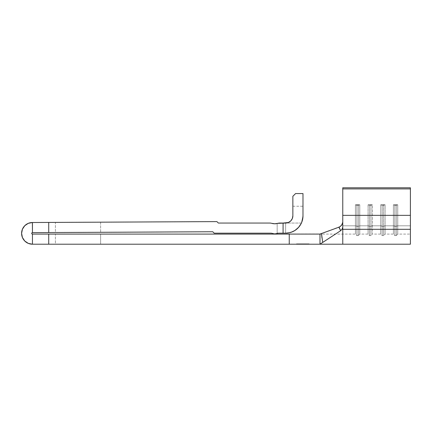 <?xml version="1.0" encoding="UTF-8"?>
<svg xmlns="http://www.w3.org/2000/svg" width="432" height="432" viewBox="0 0 432 432"><rect width="100%" height="100%" fill="white"/><g stroke="black" fill="none" stroke-linecap="round" stroke-linejoin="round"><path stroke-width="0.32" stroke-dasharray="2.16 1.62" d="M289.98 232.621L285.622 233.177L277.166 233.177L285.622 233.177L285.622 223.052L279.833 223.052L277.166 223.511L277.166 233.177L277.166 223.511L279.833 223.052L285.622 223.052A7.236 7.236 0 0 0 292.858 215.822L292.329 218.527L290.768 220.903L289.672 221.816L288.409 222.496L285.622 223.052L279.833 223.052A7.236 7.236 0 0 0 277.808 223.344L277.166 223.511L277.808 223.344A7.236 7.236 0 0 1 279.833 223.052L301.406 223.052L302.983 215.822L301.406 223.052A17.361 17.361 0 0 1 285.622 233.177L278.991 233.177L283.09 233.177L283.09 223.052L283.09 233.177L278.991 233.177L285.622 233.177A17.361 17.361 0 0 0 301.406 223.052L285.622 223.052L288.409 222.496L289.672 221.816L290.768 220.898L288.409 222.496L290.768 220.903L292.329 218.527L292.858 215.822L292.858 196.29L295.569 193.574L302.983 193.574L302.983 215.822L302.983 193.574L295.569 193.574L292.858 196.29L292.858 215.822L292.858 206.237L292.858 215.822L292.307 218.587L290.736 220.936L288.392 222.502L285.622 223.052L285.622 233.177L283.09 233.177L283.09 223.052L283.09 233.177L285.622 233.177A17.361 17.361 0 0 0 302.983 215.822L302.659 219.148L301.406 223.052L302.621 219.337L302.983 215.822L302.983 206.237L302.983 215.822M397.742 234.085L397.742 225.801L396.295 226.298L396.295 235.532L397.742 234.085L397.742 225.801L397.742 234.085L396.295 235.532L396.295 226.298L397.742 225.801L410.4 225.801L397.742 225.801L397.742 204.757L393.401 204.757L393.401 234.085L393.401 225.801L385.085 225.801L383.638 226.298L383.638 235.532L385.085 234.085L385.085 225.801L393.401 225.801L385.085 225.801L385.085 234.085L385.085 204.757L380.743 204.757L380.743 225.801L372.422 225.801L370.98 226.298L370.98 235.532L372.422 234.085L372.422 204.757L368.086 204.757L368.086 225.801L359.764 225.801L358.317 226.298L358.317 235.532L359.764 234.085L359.764 204.757L355.428 204.757L355.428 225.801L342.765 225.801L342.765 187.79L410.4 187.79L410.4 234.085L410.4 225.801L397.742 225.801L410.4 225.801L410.4 187.79L342.765 187.79L342.765 229.3L410.4 229.3L410.4 187.79L410.4 234.085L410.4 187.79L410.4 188.914L342.765 188.914L410.4 188.914L410.4 215.357L342.765 215.357L410.4 215.357L410.4 244.21L410.4 229.3L342.765 229.3L342.765 244.21L342.765 222.026L342.765 225.801L355.428 225.801L355.428 234.085L355.428 225.801L342.765 225.801L342.765 234.085L342.765 225.801L355.428 225.801L355.428 204.757L359.764 204.757L359.764 225.801L368.086 225.801L368.086 234.085L368.086 225.801L359.764 225.801L359.764 234.085L359.764 225.801L368.086 225.801L368.086 204.757L372.422 204.757L372.422 225.801L380.743 225.801L380.743 234.085L380.743 225.801L372.422 225.801L372.422 234.085L372.422 225.801L380.743 225.801L380.743 204.757L385.085 204.757L385.085 225.801L393.401 225.801L393.401 204.757L397.742 204.757L397.742 225.801L397.742 204.757L396.295 205.259L396.295 226.298L396.295 205.259L394.848 205.259L394.848 226.298L397.742 225.801L397.742 234.085L410.4 234.085M55.415 234.085L100.624 234.085L100.624 244.21L55.415 244.21L55.415 234.085L100.624 234.085L55.415 234.085L55.415 244.21L100.624 244.21L55.852 244.21L100.624 244.21L100.624 234.085L55.415 234.085M100.624 232.303L55.415 232.524L100.624 232.303L100.624 222.178L94.003 222.21L100.624 222.178L100.624 232.303L55.415 232.524L55.415 222.399L100.624 222.178L62.035 222.367M32.449 232.637L48.724 232.556L48.724 222.431L216.902 221.605L32.449 222.512L32.449 232.637L32.449 222.512L48.724 222.431L48.724 232.556L32.449 232.637A0.724 0.724 0 0 0 31.725 233.361A0.724 0.724 0 0 0 32.449 234.085L48.724 234.085L48.724 244.21L32.443 244.21L32.449 234.085L32.449 244.21A10.849 10.849 0 0 1 21.6 233.361L22.421 229.219L24.764 225.704M270.556 233.177L214.202 233.177L270.556 233.177A7.236 7.236 0 0 1 272.965 233.593L272.97 233.593A5.427 5.427 0 0 0 276.577 233.593L274.774 233.901M218.365 223.052L269.708 223.052L218.365 223.052L216.902 221.605L218.365 223.052M342.446 223.657L342.765 222.026L342.765 227.081L342.765 187.79L342.765 227.081L342.765 187.79L342.614 223.133L341.156 225.72L339.822 226.778L319.982 234.085L319.982 244.21L289.24 244.21L289.24 234.085L289.24 244.21L289.24 234.085L289.24 244.21L289.24 234.085L319.982 234.085L319.982 244.21L319.982 234.085L319.982 244.21L48.724 244.21L289.24 244.21L289.24 234.085L48.724 234.085L320.387 233.933L319.982 234.085L319.982 244.21L322.72 242.417L321.98 238M296.471 244.21L309.134 244.21L296.471 244.21L307.832 244.21L296.471 244.21L296.471 243.848L309.134 243.848L309.134 244.21L296.471 244.21L309.134 244.21L309.134 243.848L309.134 244.21L309.134 243.848L307.832 243.848L307.832 244.21L307.832 243.848L307.832 244.21L307.832 243.848L303.939 243.848L303.939 244.21L303.939 243.848L303.939 244.21L303.939 243.848L302.638 243.848L302.638 244.21L302.638 243.848L302.638 244.21L302.638 243.848L297.772 243.848L297.772 244.21L297.772 243.848L297.772 244.21L297.772 243.848L296.471 243.848L296.471 244.21L296.471 243.848L296.471 244.21L307.832 244.21L307.832 243.848L296.471 243.848L309.134 243.848L307.832 243.848L307.832 244.21L307.832 243.848L309.134 243.848L309.134 244.21L307.832 244.21L309.134 244.21L309.134 243.848L309.134 244.21L309.134 243.848L307.832 243.848L307.832 244.21L307.832 243.848L307.832 244.21L307.832 243.848L296.471 243.848L296.471 244.21L296.471 243.848L296.471 244.21L296.471 243.848L307.832 243.848L307.832 244.21L296.471 244.21M320.393 233.928L340.33 226.449M342.765 225.801L342.765 234.085L342.765 225.801M341.528 225.288L338.92 227.2L340.627 230.704L322.72 242.417L340.627 230.704L342.457 228.544L342.76 227.27M358.317 235.532L356.87 235.532L355.428 234.085L355.428 225.801L356.87 226.298L356.87 235.532L356.87 226.298L356.87 235.532L356.87 226.298L358.317 226.298L358.317 235.532L358.317 226.298L359.764 225.801L359.764 234.085L358.317 235.532L358.317 226.298L355.428 225.801L356.87 226.298L356.87 205.259L356.87 226.298L358.317 226.298L358.317 205.259L358.317 226.298L359.764 225.801L359.764 204.757L358.317 205.259L355.428 204.757L355.428 234.085L321.527 234.085L321.246 233.626M55.415 222.399L55.852 222.394L55.415 222.399L55.415 232.524L212.76 231.752L94.003 232.335M55.852 222.394L59.227 222.377L55.852 222.394M28.253 223.355L32.395 222.512A10.849 10.849 0 0 0 21.6 233.361L22.426 237.514M271.733 223.344A7.236 7.236 0 0 0 269.708 223.052A7.236 7.236 0 0 1 271.733 223.344L271.733 223.344A10.849 10.849 0 0 0 277.808 223.344M212.76 231.752L214.202 233.177L212.76 231.752M285.622 233.177L285.622 223.052L285.622 233.177L289.008 232.848L292.264 231.86L295.267 230.256L298.728 227.2L295.105 230.359M301.131 223.619L301.406 223.052L285.622 223.052L301.406 223.052L298.728 227.2L301.66 222.464L302.648 219.208M283.09 233.177L283.09 223.052L283.09 233.177M31.936 232.848L31.725 233.361L32.449 234.085L48.724 234.085L48.724 244.21L32.449 244.21M28.301 243.389L24.781 241.034M62.035 232.492L78.149 232.411M342.409 223.754L342.02 224.564M338.92 227.2L340.627 230.704L342.149 229.144L342.765 227.081M321.527 234.085L319.982 234.085L319.982 244.21L320.825 243.643M321.689 243.081L322.72 242.417L321.478 233.539M358.317 205.259L358.317 226.298L359.764 225.801L359.764 204.757L356.87 205.259L356.87 226.298L358.317 226.298L358.317 205.259L359.764 204.757L355.428 204.757L355.428 225.801L356.87 226.298L356.87 205.259L355.428 204.757L356.87 205.259L359.764 204.757L355.428 204.757L358.317 205.259M370.98 226.298L372.422 225.801L372.422 204.757L370.98 205.259L370.98 226.298L370.98 205.259L369.533 205.259L369.533 226.298L372.422 225.801L372.422 234.085L370.98 235.532L370.98 226.298L369.533 226.298L369.533 205.259L368.086 204.757L368.086 225.801L370.98 226.298L370.98 235.532L370.98 226.298L372.422 225.801L372.422 204.757L370.98 205.259L370.98 226.298L370.98 205.259L369.533 205.259L369.533 235.532L369.533 226.298L368.086 225.801L369.533 226.298L369.533 235.532L369.533 226.298L370.98 226.298M368.086 225.801L368.086 234.085L368.086 225.801L369.533 226.298L369.533 205.259L368.086 204.757L368.086 225.801M372.422 204.757L368.086 204.757L369.533 205.259L372.422 204.757L368.086 204.757L369.533 205.259L372.422 204.757M383.638 226.298L385.085 225.801L385.085 204.757L383.638 205.259L383.638 226.298L383.638 205.259L382.19 205.259L382.19 226.298L385.085 225.801L385.085 234.085L383.638 235.532L383.638 226.298L382.19 226.298L382.19 205.259L380.743 204.757L380.743 225.801L383.638 226.298L383.638 235.532L383.638 226.298L385.085 225.801L385.085 204.757L383.638 205.259L383.638 226.298L383.638 205.259L382.19 205.259L382.19 235.532L382.19 226.298L380.743 225.801L382.19 226.298L382.19 235.532L382.19 226.298L383.638 226.298M380.743 225.801L380.743 234.085L380.743 225.801L382.19 226.298L382.19 205.259L380.743 204.757L380.743 225.801M385.085 204.757L380.743 204.757L382.19 205.259L385.085 204.757L380.743 204.757L382.19 205.259L385.085 204.757M393.401 225.801L394.848 226.298L394.848 205.259L393.401 204.757L393.401 225.801L396.295 226.298L394.848 226.298L394.848 235.532L394.848 226.298L393.401 225.801L393.401 234.085L393.401 225.801L394.848 226.298L394.848 235.532L394.848 226.298L396.295 226.298L396.295 235.532L396.295 226.298L397.742 225.801L397.742 204.757L396.295 205.259L396.295 226.298L396.295 205.259L394.848 205.259L394.848 226.298L394.848 205.259L393.401 204.757L393.401 225.801M397.742 204.757L393.401 204.757L394.848 205.259L397.742 204.757L393.401 204.757L394.848 205.259L397.742 204.757M307.832 243.848L296.471 243.848L307.832 243.848M292.318 218.56L291.983 219.267M292.858 215.822L292.858 206.237L292.858 215.822L292.329 218.527M278.991 233.177L277.166 233.177L278.991 233.177A7.236 7.236 0 0 0 276.577 233.593M396.295 235.532L394.848 235.532L393.401 234.085L385.085 234.085M383.638 235.532L382.19 235.532L380.743 234.085L372.422 234.085M370.98 235.532L369.533 235.532L368.086 234.085L359.764 234.085M292.858 206.237L302.983 206.237"/><path stroke-width="0.65" d="M277.166 223.511L274.774 223.776L271.733 223.344A7.236 7.236 0 0 0 269.708 223.052L218.365 223.052L216.902 221.605L32.395 222.512L32.449 232.637L212.76 231.752L214.202 233.177L270.556 233.177A7.236 7.236 0 0 1 272.965 233.593L274.774 233.901L276.577 233.593A7.236 7.236 0 0 1 278.991 233.177L285.622 233.177L283.09 233.177L283.09 223.052L279.833 223.052A7.236 7.236 0 0 0 277.808 223.344L274.774 223.776L271.733 223.344A10.849 10.849 0 0 0 277.808 223.344L277.166 223.511M62.035 222.367L55.415 222.399M78.019 232.416L212.76 231.752L214.202 233.177L270.556 233.177A7.236 7.236 0 0 1 272.965 233.593L274.774 233.901M24.759 225.709L28.264 223.349L24.759 225.709L22.421 229.219L21.6 233.361A10.849 10.849 0 0 0 32.449 244.21L32.449 234.085L32.449 244.21L28.296 243.383L32.449 244.21L319.982 244.21L319.982 234.085L32.449 234.085A0.724 0.724 0 0 1 31.725 233.361A0.724 0.724 0 0 1 32.449 232.637L31.936 232.848L32.449 232.637L32.449 222.512L48.724 222.431L48.724 232.556L62.035 232.492M278.991 233.177A7.236 7.236 0 0 0 276.577 233.593A7.236 7.236 0 0 1 278.991 233.177L283.09 233.177L283.09 223.052L288.392 222.502L290.736 220.936L292.307 218.587L292.858 215.822L292.858 196.29L295.569 193.574L302.983 193.574L302.983 215.822L302.983 193.574L295.569 193.574L292.858 196.29L292.858 215.822A7.236 7.236 0 0 1 285.622 223.052L277.808 223.344A7.236 7.236 0 0 1 279.833 223.052L277.808 223.344M302.983 215.822L302.648 219.208L302.983 215.822A17.361 17.361 0 0 1 285.622 233.177L289.98 232.621M321.446 233.55L322.72 242.417L340.627 230.704L342.149 229.144L342.765 227.081L342.765 187.79L410.4 187.79L410.4 229.3L342.765 229.3L342.765 244.21L342.765 215.357L410.4 215.357L342.765 215.357L342.765 188.914L410.4 188.914L342.765 188.914L342.765 187.79L410.4 187.79L410.4 229.3L342.765 229.3L342.765 227.081L342.095 229.23L340.627 230.704L338.92 227.2L321.478 233.539L338.92 227.2L340.519 226.303M410.4 244.21L410.4 229.3L410.4 244.21L319.982 244.21L319.982 234.085L48.724 234.085L48.724 244.21L319.982 244.21M340.33 226.449L341.636 225.148L342.743 222.448M321.98 238L321.527 234.085M339.082 227.14L340.627 230.704L320.398 243.923L322.72 242.417L321.478 233.539L319.982 234.085L321.478 233.539M320.209 244.048L321.154 243.427M321.505 243.2L320.819 243.643M22.426 237.514L24.781 241.034L22.426 237.514L21.6 233.361A10.849 10.849 0 0 1 32.395 222.512L28.264 223.349M271.733 223.344A7.236 7.236 0 0 0 269.708 223.052L218.365 223.052L216.902 221.605L48.724 222.431L48.724 232.556L32.449 232.637M291.983 219.267L290.768 220.898L292.307 218.587M302.648 219.208L301.66 222.464L300.056 225.466L297.896 228.096L295.267 230.256L292.264 231.86L289.008 232.848L285.622 233.177M298.431 227.54L301.131 223.619M32.449 244.21L48.724 244.21L48.724 234.085L32.449 234.085L31.725 233.361L31.936 232.848M24.781 241.034L28.296 243.383M94.003 232.335L100.624 232.303M289.24 234.085L289.24 244.21L289.24 234.085M340.297 226.471L342.02 224.564L342.765 222.026M342.02 224.559L341.528 225.293M288.706 222.361L288.409 222.496M292.853 215.914L292.329 218.527M294.613 230.672L291.103 232.292L294.613 230.672M294.997 230.429L298.728 227.2M270.556 233.177A7.236 7.236 0 0 1 272.965 233.593A5.427 5.427 0 0 0 276.577 233.593"/></g></svg>
